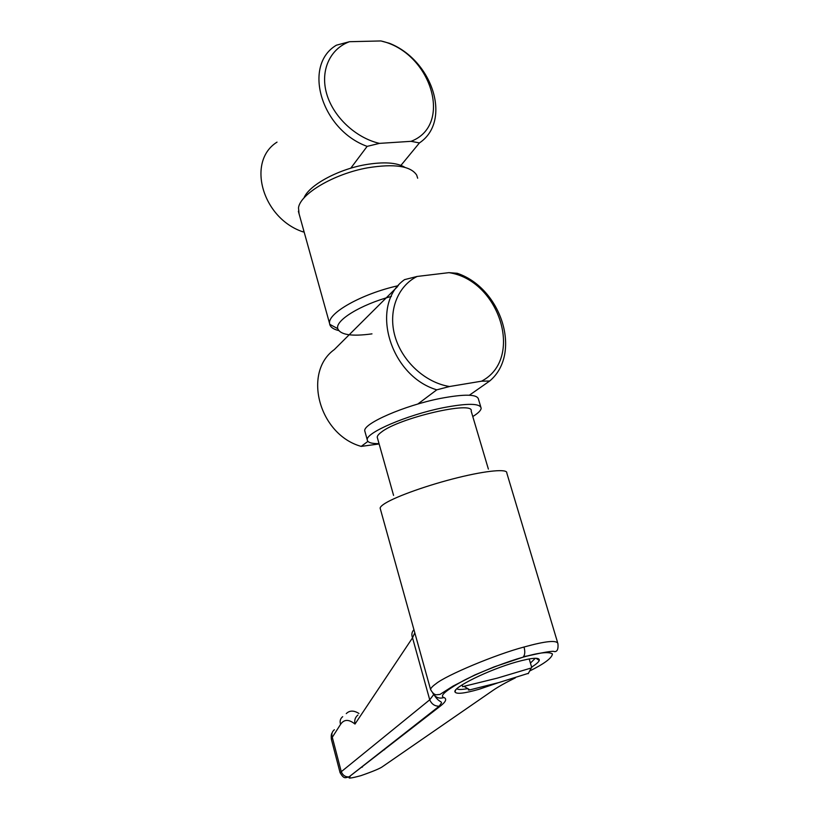 <?xml version="1.0" encoding="UTF-8"?>
<svg xmlns="http://www.w3.org/2000/svg" width="819" height="819" viewBox="0 0 819 819"><rect width="100%" height="100%" fill="white"/><g stroke="black" fill="none" stroke-linecap="round" stroke-linejoin="round"><path stroke-width="1.23" d="M304.136 232.033L303.01 231.869L303.798 230.815M350.747 168.223L367.137 146.376L379.443 143.376L411.056 141.329L419.43 142.926L400.952 165.366M419.43 142.926C452.037 121.202 433.005 60.493 389.373 43.264L380.917 40.95L349.467 41.708L336.384 45.199C302.303 65.274 321.161 129.791 367.137 146.376M379.443 143.376C355.743 137.909 333.261 116.882 326.668 93.775C319.973 70.669 329.903 48.864 349.467 41.708M380.917 40.95C430.917 52.088 453.746 125.051 411.056 141.329M303.01 231.869C262.203 218.356 246.284 161.312 277.027 142.127M405.026 167.414C396.939 162.459 383.579 161.578 364.926 164.773C337.162 169.717 308.64 185.585 303.962 198.003M417.659 178.214L416.676 175.061C410.647 165.95 394.338 163.534 367.751 167.803C333.998 173.782 300.184 193.908 298.495 207.831L299.048 213.728M371.98 333.865C351.771 336.629 340.356 334.889 337.745 328.654C335.012 320.505 360.514 304.678 391.39 296.406M398.31 285.677C361.742 293.734 327.334 313.319 329.596 323.536L329.719 324.304C330.497 327.231 333.466 329.31 338.636 330.538M417.782 404.064L436.783 389.834L449.549 386.517L481.531 381.193L489.69 381.009L469.359 395.219M379.125 443.959L361.21 446.396L367.895 441.39M489.69 381.009C522.225 353.747 501.719 288.278 457.227 273.28L448.955 272.645L417.117 276.453L404.555 279.627C369.246 304.433 389.22 375.645 436.783 389.834M397.471 286.681L334.316 349.58C302.426 372.42 319.072 434.746 361.21 446.396M448.955 272.645C499.764 280.282 524.375 358.988 481.531 381.193M449.549 386.517C425.419 382.719 402.19 361.496 395.034 336.445C387.796 311.394 397.44 286.24 417.117 276.453M365.09 432.084L364.762 430.876C363.032 423.638 404.166 405.559 440.141 398.474C464.742 393.837 477.528 394.123 478.511 399.334L480.753 406.838M379.043 443.642C371.365 443.714 367.434 442.434 367.25 439.813C365.602 432.841 406.869 414.977 442.864 407.78C467.475 403.061 480.241 403.204 481.162 408.231C480.978 410.452 478.183 413.226 472.778 416.543M498.474 682.667L479.125 689.25C464.434 693.458 456.398 694.369 454.995 691.963C452.252 687.714 488.923 669.655 516.431 661.977C532.237 657.637 539.854 657.125 539.281 660.442C538.667 662.08 536.107 664.301 531.613 667.096M456.889 688.748C457.841 689.752 461.476 689.711 467.782 688.625M529.637 671.017C544.481 663.646 552.078 657.944 552.426 653.91C548.699 651.484 538.871 652.579 522.942 657.217L494.103 666.891L474.815 674.969L453.03 686.097L439.967 694.43L436.261 694.788C434.305 694.614 432.412 692.864 430.579 689.526L430.579 689.526C430.733 688.144 432.514 686.23 435.933 683.773C446.038 675.317 495.782 654.442 524.027 647.02C545.587 641.042 556.879 639.915 557.923 643.621L557.923 643.621C558.456 649.058 557.299 651.729 554.463 651.648C553.429 650.542 543.017 652.323 523.228 656.981C524.969 654.954 525.235 651.627 524.027 647.02M432.708 692.915C435.298 697.491 439.066 699.037 444.021 697.542C447.041 698.935 445.894 701.729 440.571 705.917L439.219 706.183C434.838 706.295 431.664 704.166 429.729 699.805L433.701 694.594M530.425 663.073L535.309 658.281M527.743 655.906L523.587 656.582M377.508 438.185L377.231 437.213C377.252 435.892 378.562 434.254 381.152 432.299C398.413 418.018 474.764 400.286 471.181 411.158L488.38 469.092M346.263 713.625C349.59 710.319 353.818 710.278 358.937 713.482M334.377 729.729C332.002 731.654 331.306 734.182 332.289 737.284L331.408 739.434M362.469 767.004L361.015 767.495M340.12 772.798L341.277 771.703L332.289 737.284L340.581 724.344C344.011 719.225 348.812 719.123 354.996 724.047C354.197 720.29 355.18 717.28 357.934 715.007M414.803 632.8L412.53 637.827L354.996 724.047M413.943 629.688C411.793 631.899 411.322 634.612 412.53 637.827L429.729 699.805L341.277 771.703C342.762 775.327 345.331 777.067 348.996 776.903L348.996 776.903C345.137 777.712 344.113 779.453 340.08 772.675L331.326 739.117C331.06 735.831 331.316 733.793 332.084 732.985M440.571 705.917L348.996 776.903L439.219 706.183L441.492 702.927C441.461 700.992 438.984 702.323 434.582 695.607M350.133 776.658C346.939 778.818 350.542 778.48 360.913 775.654C373.31 771.324 380.63 768.232 382.893 766.389L385.749 764.424M528.398 673.32L498.658 682.616L469.85 689.874C468.038 690.192 467.833 690.069 469.226 689.496M462.653 686.65L497.348 678.122L531.265 667.976L531.756 667.598L529.207 658.937M557.575 642.465L506.797 473.003C507.78 468.673 487.121 470.413 457.841 477.651C428.613 484.848 396.939 496.089 385.503 503.112C382.063 505.2 380.272 506.879 380.129 508.128L380.385 509.019M522.942 657.217C508.261 661.302 482.381 670.874 463.462 680.63C445.597 690.519 439.117 696.16 444.021 697.542M382.893 766.389L492.977 690.397C498.208 686.793 505.671 682.606 515.366 677.856M384.561 749.723L384.408 749.15M342.68 716.676L342.69 716.666C340.274 718.621 339.578 721.181 340.581 724.344M329.596 323.536L298.372 211.292M337.745 328.654L329.719 324.304M364.762 430.876L367.25 439.813M455.006 691.963L455.61 690.141M393.57 495.382L377.231 437.213M430.579 689.526L380.129 508.128M539.281 660.442L536.005 658.271M469.85 689.874L464.322 686.537M462.151 684.858L462.684 686.752M528.204 673.689L531.265 667.976"/></g></svg>

